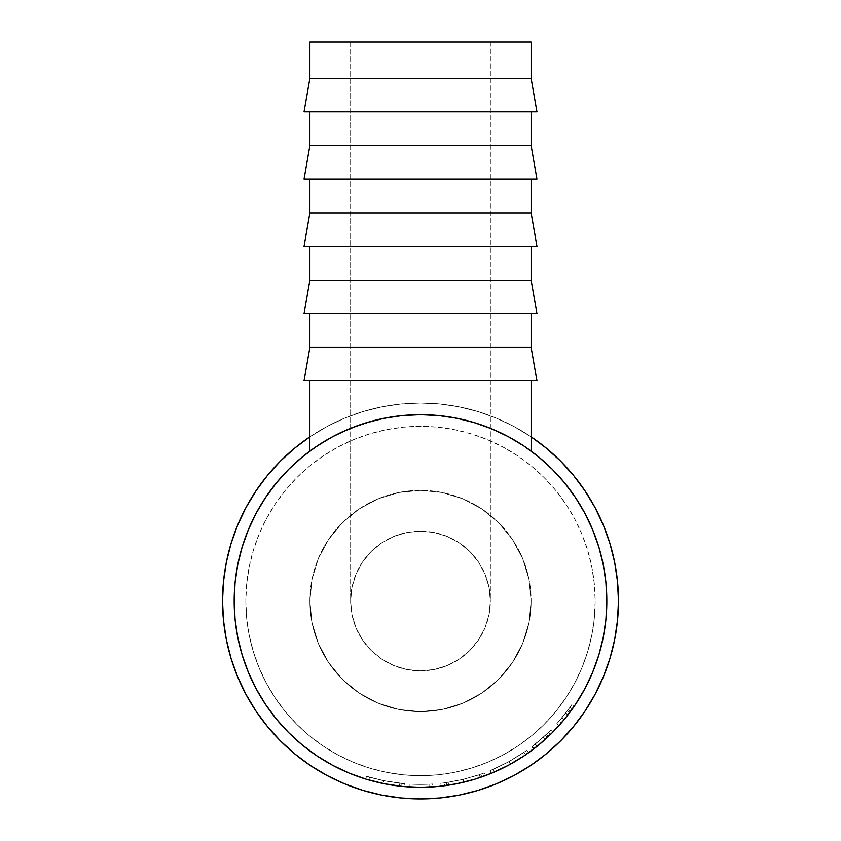 <?xml version="1.0" encoding="UTF-8"?>
<svg xmlns="http://www.w3.org/2000/svg" width="841" height="841" viewBox="0 0 841 841"><rect width="100%" height="100%" fill="white"/><g stroke="black" fill="none" stroke-linecap="round" stroke-linejoin="round"><path stroke-width="0.63" stroke-dasharray="4.21 3.15" d="M222.539 600.989A197.961 197.961 0 0 0 420.5 798.95A197.961 197.961 0 0 0 618.461 600.989A197.961 197.961 0 0 1 420.5 798.95A197.961 197.961 0 0 1 222.539 600.989L223.496 620.395L226.345 639.612L231.065 658.461L226.345 639.612L223.496 620.395L222.539 600.989A197.961 197.961 0 0 1 420.5 403.028A197.961 197.961 0 0 1 618.461 600.989L617.504 581.583L614.655 562.377L609.935 543.528L614.655 562.377L617.504 581.583L618.461 600.989A197.961 197.961 0 0 0 420.5 403.028A197.961 197.961 0 0 0 222.539 600.989L223.496 581.583L222.539 600.989A197.961 197.961 0 0 0 420.5 798.95A197.961 197.961 0 0 0 618.461 600.989L617.504 620.395L618.461 600.989L617.504 581.583L614.655 562.377L609.935 543.528L603.386 525.236L595.081 507.67L585.094 491.007L573.52 475.407L560.474 461.015L546.082 447.969L530.482 436.395L513.819 426.408L496.253 418.103L477.961 411.554L459.123 406.834L439.906 403.985L420.5 403.028L401.094 403.985L381.877 406.834L363.039 411.554L344.747 418.103L327.181 426.408L310.518 436.395L294.918 447.969L280.526 461.015L267.48 475.407L255.906 491.007L267.48 475.407L280.526 461.015L294.918 447.969L310.518 436.395L327.181 426.408L344.747 418.103L363.039 411.554L381.877 406.834L401.094 403.985L420.5 403.028L439.906 403.985L459.123 406.834L477.961 411.554L496.253 418.103L513.819 426.408L530.482 436.395L546.082 447.969L560.474 461.015L573.52 475.407L585.094 491.007L573.52 475.407L560.474 461.015L546.082 447.969L530.482 436.395L513.819 426.408L496.253 418.103L477.961 411.554L459.123 406.834L439.906 403.985L420.5 403.028L401.094 403.985L381.877 406.834L363.039 411.554L344.747 418.103L327.181 426.408L310.518 436.395L294.918 447.969L280.526 461.015L267.48 475.407L255.906 491.007L245.919 507.67L237.614 525.236L231.065 543.528L226.345 562.377L223.496 581.583L226.345 562.377L231.065 543.528L226.345 562.377L223.496 581.583L222.539 600.989L223.496 620.395L226.345 639.612L231.065 658.461L237.614 676.742L245.919 694.309L255.906 710.971L267.48 726.571L280.526 740.974L294.918 754.02L310.518 765.583L294.918 754.02L280.526 740.974L267.48 726.571L255.906 710.971L267.48 726.571L280.526 740.974L294.918 754.02L310.518 765.583L327.181 775.57L344.747 783.886L363.039 790.424L381.877 795.144L401.094 797.993L420.5 798.95L439.906 797.993L459.123 795.144L477.961 790.424L459.123 795.144L439.906 797.993L420.5 798.95L401.094 797.993L381.877 795.144L363.039 790.424L381.877 795.144L401.094 797.993L420.5 798.95L439.906 797.993L459.123 795.144L477.961 790.424L496.253 783.886L513.819 775.57L530.482 765.583L546.082 754.02L560.474 740.974L573.52 726.571L585.094 710.971L573.52 726.571L560.474 740.974L546.082 754.02L530.482 765.583L546.082 754.02L560.474 740.974L573.52 726.571L585.094 710.971L595.081 694.309L603.386 676.742L609.935 658.461L614.655 639.612L617.504 620.395L614.655 639.612L609.935 658.461L614.655 639.612L617.504 620.395L618.461 600.989A197.961 197.961 0 0 0 420.5 403.028A197.961 197.961 0 0 0 222.539 600.989M303.454 456.032L288.757 469.246L276.479 482.797L265.588 497.483L256.19 513.168L248.368 529.693L242.208 546.902L237.761 564.647L235.081 582.729L234.187 600.989A186.313 186.313 0 0 1 420.5 414.676A186.313 186.313 0 0 1 606.813 600.989A186.313 186.313 0 0 0 420.5 414.676A186.313 186.313 0 0 0 234.187 600.989A186.313 186.313 0 0 0 420.5 787.302A186.313 186.313 0 0 0 606.813 600.989A186.313 186.313 0 0 1 420.5 787.302A186.313 186.313 0 0 1 234.187 600.989L235.081 582.729L237.761 564.647L242.208 546.902L248.368 529.693L256.19 513.168L265.588 497.483L276.479 482.797L288.757 469.246L302.308 456.968L316.994 446.077L332.668 436.679L349.204 428.857L366.413 422.697L384.148 418.261L402.24 415.57L420.5 414.676L438.76 415.57L456.852 418.261L474.587 422.697L491.796 428.857L508.332 436.679L524.006 446.077L538.692 456.968L552.243 469.246L564.521 482.797L575.412 497.483L584.81 513.168L592.632 529.693L598.792 546.902L603.239 564.647L605.919 582.729L606.813 600.989L605.919 619.249L603.239 637.341L598.792 655.076L592.632 672.295L584.81 688.821L575.412 704.506L564.521 719.192L552.243 732.732L538.692 745.01L524.006 755.901L508.332 765.31L491.796 773.121L474.587 779.281L456.852 783.728L438.76 786.409L420.5 787.302L402.24 786.409L384.148 783.728L366.413 779.281L349.204 773.121L332.668 765.31L316.994 755.901L302.308 745.01L288.757 732.732L276.479 719.192L265.588 704.506L256.19 688.821L248.368 672.295L242.208 655.076L237.761 637.341L235.081 619.249L234.187 600.989L235.081 619.249L237.761 637.341L242.208 655.076L248.368 672.295L256.19 688.821L265.588 704.506L276.479 719.192L288.757 732.732L302.308 745.01L316.994 755.901L332.668 765.31L349.204 773.121L366.413 779.281L384.148 783.728L402.24 786.409L420.5 787.302L438.76 786.409L456.852 783.728L474.587 779.281L491.796 773.121L508.332 765.31L524.006 755.901L538.692 745.01L552.243 732.732L564.521 719.192L575.412 704.506L584.81 688.821L592.632 672.295L598.792 655.076L603.239 637.341L605.919 619.249L606.813 600.989L605.919 582.729L603.239 564.647L598.792 546.902L592.632 529.693L584.81 513.168L575.412 497.483L564.521 482.797L552.243 469.246L538.692 456.968L524.006 446.077L508.332 436.679L491.796 428.857L474.587 422.697L456.852 418.261L438.76 415.57L420.5 414.676L402.24 415.57L384.148 418.261L366.413 422.697L349.204 428.857L332.668 436.679L316.994 446.077L302.308 456.968L288.757 469.246L276.479 482.797L265.588 497.483L256.19 513.168L248.368 529.693L242.208 546.902L237.761 564.647L235.081 582.729L234.187 600.989A186.313 186.313 0 0 0 420.5 787.302A186.313 186.313 0 0 0 606.813 600.989A186.313 186.313 0 0 0 420.5 414.676A186.313 186.313 0 0 0 234.187 600.989L235.081 582.729L237.761 564.647L242.208 546.902L248.368 529.693L256.19 513.168L265.588 497.483L276.479 482.797L288.757 469.246L302.308 456.968L316.994 446.077L332.668 436.679L349.204 428.857L366.413 422.697L384.148 418.261L402.24 415.57L420.5 414.676L438.76 415.57L456.852 418.261L474.587 422.697L491.796 428.857L508.332 436.679L524.006 446.077L538.692 456.968L552.243 469.246L564.521 482.797L575.412 497.483L584.81 513.168L592.632 529.693L598.792 546.902L603.239 564.647L605.919 582.729L606.813 600.989A186.313 186.313 0 0 1 420.5 787.302A186.313 186.313 0 0 1 234.187 600.989A186.313 186.313 0 0 0 420.5 787.302A186.313 186.313 0 0 0 606.813 600.989L605.919 619.249L603.239 637.341L598.792 655.076L592.632 672.295L584.81 688.821L575.412 704.506L564.521 719.192L552.243 732.732L538.692 745.01L524.006 755.901L508.332 765.31L491.796 773.121L474.587 779.281L456.852 783.728L438.76 786.409L420.5 787.302L402.24 786.409L384.148 783.728L366.413 779.281L349.204 773.121L332.668 765.31L316.994 755.901L302.308 745.01L288.757 732.732L276.479 719.192L265.588 704.506L256.19 688.821L248.368 672.295L242.208 655.076L237.761 637.341L235.081 619.249L234.187 600.989L235.081 619.249L237.761 637.341L242.208 655.076L248.368 672.295L256.19 688.821L267.301 707.029M237.614 525.236L245.919 507.67L237.614 525.236L231.065 543.528M595.081 507.67L603.386 525.236L595.081 507.67L585.094 491.007M603.386 676.742L595.081 694.309L603.386 676.742L609.935 658.461M513.819 775.57L496.253 783.886L513.819 775.57L530.482 765.583M344.747 783.886L327.181 775.57L344.747 783.886L363.039 790.424M245.919 694.309L237.614 676.742L245.919 694.309L255.906 710.971M256.2 513.126A186.313 186.313 0 0 1 265.514 497.588M317.099 446.003A186.313 186.313 0 0 1 332.637 436.7M338.502 433.693L342.14 431.959L338.502 433.693A186.313 186.313 0 0 1 502.487 433.683L498.818 431.938L502.476 433.683M508.363 436.7A186.313 186.313 0 0 1 523.901 446.003M575.486 497.588A186.313 186.313 0 0 1 584.8 513.126M309.877 436.826A197.961 197.961 0 0 1 531.123 436.826L513.819 426.408L496.253 418.103L477.961 411.554L459.123 406.834L439.906 403.985L420.5 403.028L401.094 403.985L381.877 406.834L363.039 411.554L344.747 418.103L327.181 426.408L309.877 436.826M606.414 588.805L603.239 564.647L598.792 546.902L592.632 529.693L584.81 513.168L573.699 494.96M565.457 483.943L552.243 469.246L536.327 455.055M524.153 446.172L528.106 448.894M525.793 447.286L526.876 448.032L525.793 447.275M537.546 745.956L533.583 749.058A186.313 186.313 0 0 0 537.147 746.272L548.437 736.443A186.313 186.313 0 0 0 553.168 731.796A186.313 186.313 0 0 1 547.323 737.483L534.003 748.742L552.243 732.732L564.521 719.192L575.412 704.506L584.81 688.821L592.632 672.295L598.792 655.076L603.239 637.341L605.919 619.249L606.813 600.989L605.919 582.729L603.239 564.647L598.792 546.902L592.632 529.693L584.81 513.168L575.412 497.483L564.521 482.797L552.243 469.246L538.692 456.968L524.006 446.077L508.332 436.679L491.796 428.857L474.587 422.697L456.852 418.261L438.76 415.57L420.5 414.676L402.24 415.57L384.148 418.261L366.413 422.697L349.204 428.857L332.668 436.679L315.175 447.307M312.905 448.894L302.308 456.968L288.757 469.246L274.565 485.173M234.586 613.173L237.761 637.341L242.208 655.076L248.368 672.295L256.19 688.821L265.588 704.506L276.479 719.192L288.757 732.732L304.673 746.934M275.543 718.046L288.757 732.732L302.308 745.01L316.994 755.901L332.668 765.31L349.204 773.121L366.413 779.281L384.148 783.728L402.24 786.409L420.5 787.302L438.76 786.409L456.852 783.728L474.587 779.281L491.796 773.121L508.332 765.31L526.529 754.188M432.684 786.903L456.852 783.728L474.587 779.281L491.796 773.121L508.332 765.31L524.006 755.901L538.692 745.01L552.243 732.732L566.435 716.816M350.634 42.05L490.366 42.05L490.366 600.989L489.02 587.365L485.047 574.256L478.592 562.177L469.909 551.591L459.312 542.897L447.233 536.442L434.135 532.469L420.5 531.123L406.865 532.469L393.767 536.442L381.688 542.897L371.091 551.591L362.408 562.177L355.953 574.256L351.98 587.365L350.634 600.989L350.634 42.05L351.98 42.05L350.634 42.05L350.634 600.989L351.98 587.365L355.953 574.256L362.408 562.177L371.091 551.591L381.688 542.897L393.767 536.442L406.865 532.469L420.5 531.123L434.135 532.469L447.233 536.442L459.312 542.897L469.909 551.591L478.592 562.177L485.047 574.256L489.02 587.365L490.366 600.989A69.866 69.866 0 0 0 420.5 531.123A69.866 69.866 0 0 0 350.634 600.989L351.98 587.365L355.953 574.256L362.408 562.177L371.091 551.591L381.688 542.897L393.767 536.442L406.865 532.469L420.5 531.123L434.135 532.469L447.233 536.442L459.312 542.897L469.909 551.591L478.592 562.177L485.047 574.256L489.02 587.365L490.366 600.989L489.02 614.624L485.047 627.733L478.592 639.812L469.909 650.398L459.312 659.081L447.233 665.536L434.135 669.52L420.5 670.855L406.865 669.52L393.767 665.536L381.688 659.081L371.091 650.398L362.408 639.812L355.953 627.733L351.98 614.624L350.634 600.989A69.866 69.866 0 0 0 420.5 670.855A69.866 69.866 0 0 0 490.366 600.989L489.02 614.624L485.047 627.733L478.592 639.812L469.909 650.398L459.312 659.081L447.233 665.536L434.135 669.52L420.5 670.855L406.865 669.52L393.767 665.536L381.688 659.081L371.091 650.398L362.408 639.812L355.953 627.733L351.98 614.624L350.634 600.989L351.98 614.624L355.953 627.733L362.408 639.812L371.091 650.398L381.688 659.081L393.767 665.536L406.865 669.52L420.5 670.855L434.135 669.52L447.233 665.536L459.312 659.081L469.909 650.398L478.592 639.812L485.047 627.733L489.02 614.624L490.366 600.989L490.366 42.05L420.5 42.05L531.123 42.05L350.634 42.05M531.123 111.821L309.877 111.821L531.123 111.821M531.123 179.059L309.877 179.059L531.123 179.059M531.123 246.308L309.877 246.308L531.123 246.308M531.123 313.556L309.877 313.556L531.123 313.556M309.877 600.989A110.623 110.623 0 0 1 420.5 490.366A110.623 110.623 0 0 1 531.123 600.989A110.623 110.623 0 0 0 420.5 490.366A110.623 110.623 0 0 0 309.877 600.989L312 579.407L318.297 558.655L328.516 539.533L342.276 522.766L359.044 509.015L378.166 498.787L398.918 492.49L420.5 490.366L442.082 492.49L462.834 498.787L481.956 509.015L498.724 522.766L512.484 539.533L522.703 558.655L529 579.407L531.123 600.989L529 622.571L522.703 643.323L512.484 662.456L498.724 679.213L481.956 692.973L462.834 703.192L442.082 709.489L420.5 711.612L398.918 709.489L378.166 703.192L359.044 692.973L342.276 679.213L328.516 662.456L318.297 643.323L312 622.571L309.877 600.989A110.623 110.623 0 0 0 420.5 711.612A110.623 110.623 0 0 0 531.123 600.989A110.623 110.623 0 0 1 420.5 711.612A110.623 110.623 0 0 1 309.877 600.989L312 622.571L318.297 643.323L328.516 662.456L342.276 679.213L359.044 692.973L378.166 703.192L398.918 709.489L420.5 711.612L442.082 709.489L462.834 703.192L481.956 692.973L498.724 679.213L512.484 662.456L522.703 643.323L529 622.571L531.123 600.989L529 579.407L522.703 558.655L512.484 539.533L498.724 522.766L481.956 509.015L462.834 498.787L442.082 492.49L420.5 490.366L398.918 492.49L378.166 498.787L359.044 509.015L342.276 522.766L328.516 539.533L318.297 558.655L312 579.407L309.877 600.989M245.835 600.989A174.665 174.665 0 0 0 420.5 775.665A174.665 174.665 0 0 0 595.165 600.989A174.665 174.665 0 0 1 420.5 775.665A174.665 174.665 0 0 1 245.835 600.989L246.676 618.114L249.188 635.071L253.351 651.691L259.123 667.838L266.46 683.334L275.27 698.03L285.477 711.801L296.989 724.5L309.688 736.012L323.459 746.219L338.166 755.039L353.662 762.367L369.798 768.138L386.418 772.301L403.375 774.824L420.5 775.665L437.625 774.824L454.582 772.301L471.202 768.138L487.338 762.367L502.834 755.039L517.541 746.219L531.312 736.012L544.011 724.5L555.523 711.801L565.73 698.03L574.54 683.334L581.877 667.838L587.649 651.691L591.812 635.071L594.324 618.114L595.165 600.989L594.324 583.875L591.812 566.918L587.649 550.287L581.877 534.151L574.54 518.655L565.73 503.948L555.523 490.187L544.011 477.478L531.312 465.967L517.541 455.759L502.834 446.949L487.338 439.622L471.202 433.84L454.582 429.677L437.625 427.165L420.5 426.324L403.375 427.165L386.418 429.677L369.798 433.84L353.662 439.622L338.166 446.949L323.459 455.759L309.688 465.967L296.989 477.478L285.477 490.187L275.27 503.948L266.46 518.655L259.123 534.151L253.351 550.287L249.188 566.918L246.676 583.875L245.835 600.989A174.665 174.665 0 0 1 420.5 426.324A174.665 174.665 0 0 1 595.165 600.989A174.665 174.665 0 0 0 420.5 426.324A174.665 174.665 0 0 0 245.835 600.989L246.676 583.875L249.188 566.918L253.351 550.287L259.123 534.151L266.46 518.655L275.27 503.948L285.477 490.187L296.989 477.478L309.688 465.967L323.459 455.759L338.166 446.949L353.662 439.622L369.798 433.84L386.418 429.677L403.375 427.165L420.5 426.324L437.625 427.165L454.582 429.677L471.202 433.84L487.338 439.622L502.834 446.949L517.541 455.759L531.312 465.967L544.011 477.478L555.523 490.187L565.73 503.948L574.54 518.655L581.877 534.151L587.649 550.287L591.812 566.918L594.324 583.875L595.165 600.989L594.324 618.114L591.812 635.071L587.649 651.691L581.877 667.838L574.54 683.334L565.73 698.03L555.523 711.801L544.011 724.5L531.312 736.012L517.541 746.219L502.834 755.039L487.338 762.367L471.202 768.138L454.582 772.301L437.625 774.824L420.5 775.665L403.375 774.824L386.418 772.301L369.798 768.138L353.662 762.367L338.166 755.039L323.459 746.219L309.688 736.012L296.989 724.5L285.477 711.801L275.27 698.03L266.46 683.334L259.123 667.838L253.351 651.691L249.188 635.071L246.676 618.114L245.835 600.989M366.466 779.302L369.073 780.07L366.466 779.302M373.246 781.215L387.491 784.359L404.542 786.619L387.091 784.285L373.246 781.215M404.616 786.629L382.886 783.465L365.709 779.071L370.135 780.374L368.779 779.985L369.588 777.189L383.738 780.669L383.16 783.528L400.663 786.251L384.631 783.823L368.779 779.985L382.907 783.476L400.978 786.282L383.16 783.528L383.738 780.669L401.283 783.381L400.978 786.282L401.283 783.381L383.496 780.627L382.907 783.476L383.496 780.627L369.588 777.189L368.779 779.985L369.588 777.189L366.571 776.285L365.709 779.071L366.571 776.285L383.475 780.616L382.886 783.465L383.475 780.616L399.801 783.223L399.475 786.114L399.801 783.223L404.868 783.728L404.616 786.629L404.868 783.728L383.517 780.627L382.928 783.476L404.616 786.629M399.664 786.135L400.663 786.251L399.664 786.135M409.83 786.997A186.313 186.313 0 0 0 432.81 786.903A186.313 186.313 0 0 1 409.83 786.997A186.313 186.313 0 0 0 429.152 787.102A186.313 186.313 0 0 1 409.83 786.997A186.313 186.313 0 0 0 429.152 787.102A186.313 186.313 0 0 1 409.83 786.997L409.998 784.096L409.83 786.997A186.313 186.313 0 0 0 429.152 787.102L429.026 784.201A183.401 183.401 0 0 1 409.998 784.096L409.83 786.997A186.313 186.313 0 0 0 429.152 787.102L429.026 784.201A183.401 183.401 0 0 1 409.998 784.096L409.83 786.997A186.313 186.313 0 0 0 429.152 787.102L429.026 784.201A183.401 183.401 0 0 1 409.998 784.096L409.83 786.997A186.313 186.313 0 0 0 429.152 787.102L429.026 784.201A183.401 183.401 0 0 1 409.998 784.096L409.83 786.997A186.313 186.313 0 0 0 432.81 786.903L432.61 783.991A183.401 183.401 0 0 1 409.998 784.096L409.83 786.997A186.313 186.313 0 0 0 432.81 786.903L432.61 783.991A183.401 183.401 0 0 1 409.998 784.096L409.83 786.997M448.642 785.168L463.086 782.372A186.313 186.313 0 0 0 463.885 782.183L481.788 776.937A186.313 186.313 0 0 0 485.257 775.686L480.179 777.483A186.313 186.313 0 0 1 479.685 777.652L463.517 782.277L447.034 785.41A186.313 186.313 0 0 1 446.508 785.483L441.136 786.156A186.313 186.313 0 0 0 444.784 785.715L448.642 785.168L448.2 782.288L462.424 779.544L463.086 782.372A186.313 186.313 0 0 0 463.885 782.183L463.212 779.355L477.204 775.413L478.098 778.177L463.885 782.183L463.212 779.355A183.401 183.401 0 0 1 462.424 779.544L463.086 782.372L448.642 785.168L444.784 785.715L444.405 782.834L448.2 782.288L448.642 785.168M491.48 773.257L489.998 770.713L508.952 761.652L526.855 750.414L509.236 761.504L510.645 764.048L491.102 773.415L510.35 764.206L528.537 752.779L510.266 764.259M510.024 764.385L510.855 763.933M572.3 709.016A186.313 186.313 0 0 0 574.392 706.009A186.313 186.313 0 0 1 569.746 712.516L559.212 725.373L570.597 711.381A186.313 186.313 0 0 0 572.3 709.016L569.935 707.323A183.401 183.401 0 0 1 568.253 709.646L570.597 711.381L558.908 725.72L569.746 712.516L567.412 710.771L561.767 717.951L564.006 719.812L561.767 717.951L556.742 723.765L558.908 725.72L556.742 723.765L561.967 717.709L564.216 719.56L561.967 717.709L568.253 709.646L570.597 711.381A186.313 186.313 0 0 0 572.3 709.016L569.935 707.323L572.3 709.016A186.313 186.313 0 0 0 574.392 706.009L571.985 704.369A183.401 183.401 0 0 1 569.935 707.323L572.3 709.016L569.935 707.323A183.401 183.401 0 0 1 568.253 709.646L557.057 723.418L567.412 710.771L569.746 712.516A186.313 186.313 0 0 0 574.392 706.009L571.985 704.369A183.401 183.401 0 0 1 567.412 710.771A183.401 183.401 0 0 0 571.985 704.369A183.401 183.401 0 0 1 565.562 713.221L559.128 721.073L569.935 707.323L559.128 721.073L561.325 722.976L568.053 714.745L565.751 712.968L568.053 714.745L572.3 709.016L569.935 707.323A183.401 183.401 0 0 1 565.562 713.221L567.864 714.997A186.313 186.313 0 0 0 572.3 709.016L561.325 722.976L559.128 721.073L565.562 713.221L567.864 714.997A186.313 186.313 0 0 0 572.3 709.016M531.123 380.805L309.877 380.805L531.123 380.805M523.333 445.625L526.855 448.011M521.977 444.731L519.097 442.902M511.822 438.592L513.515 439.559M516.689 441.43L511.77 438.56M508.469 436.752L522.44 445.036L506.366 435.649M491.007 428.532L482.408 425.262L491.007 428.532M474.545 422.687L463.475 419.701L442.45 415.98L420.311 414.676L442.45 415.98L463.475 419.701L482.429 425.273L463.58 419.722L442.618 415.99L420.584 414.676L398.497 415.98L377.462 419.712L349.94 428.553L377.357 419.743L398.329 416.001L420.342 414.676M366.298 422.739L342.14 431.959L332.668 436.679L358.487 425.304L377.462 419.712L398.497 415.98L420.584 414.676L442.618 415.99L463.58 419.722L482.408 425.262L508.332 436.679L498.839 431.948L474.702 422.739M334.623 435.649L335.433 435.228M327.538 439.528L329.188 438.582M323.175 442.114L321.893 442.913L323.175 442.114M318.213 445.267L314.092 448.053M331.365 437.383L327.454 439.57M336.621 434.629L334.581 435.67M575.412 704.506L584.81 688.821L592.632 672.295L598.792 655.076L603.239 637.341L605.919 619.249L606.813 600.989A186.313 186.313 0 0 0 420.5 414.676A186.313 186.313 0 0 0 234.187 600.989L235.081 582.729L237.761 564.647L242.208 546.902L248.368 529.693L256.19 513.168L265.588 497.483M531.123 451.07L523.975 446.056M317.025 446.056L332.384 436.836M332.531 436.752L309.877 451.07M420.311 414.676L398.329 416.001L377.357 419.743L366.424 422.697L349.204 428.857L332.668 436.679L316.994 446.077M524.006 446.077L508.332 436.679L491.796 428.857L474.587 422.697L456.852 418.261L438.76 415.57L420.5 414.676L402.24 415.57L384.148 418.261L366.413 422.697M316.994 755.901L332.668 765.31L349.204 773.121L366.413 779.281L384.148 783.728L402.24 786.409L420.5 787.302M382.928 783.476L383.517 780.627L366.571 776.285L365.709 779.071L382.928 783.476M368.779 779.985L365.709 779.071L366.571 776.285L369.588 777.189L368.779 779.985M369.588 777.189L366.571 776.285L369.588 777.189M372.426 777.978L386.871 781.289L399.98 783.244L385.42 781.005L372.426 777.978M400.968 783.349L399.99 783.244L400.968 783.349M367.317 776.516L368.106 776.748L367.317 776.516M369.882 777.273L373.982 778.398L369.882 777.273M378.587 779.544L383.517 780.627L378.587 779.544M384.61 780.847L404.773 783.717L384.61 780.847M409.998 784.096A183.401 183.401 0 0 0 432.61 783.991A183.401 183.401 0 0 1 409.998 784.096A183.401 183.401 0 0 0 429.026 784.201A183.401 183.401 0 0 1 409.998 784.096A183.401 183.401 0 0 0 429.026 784.201A183.401 183.401 0 0 1 409.998 784.096M444.405 782.834A183.401 183.401 0 0 1 440.81 783.265L441.136 786.156A186.313 186.313 0 0 0 444.784 785.715L444.405 782.834A183.401 183.401 0 0 1 440.81 783.265L441.136 786.156L446.508 785.483L446.098 782.603L440.81 783.265L446.098 782.603L446.508 785.483A186.313 186.313 0 0 0 447.034 785.41L446.613 782.529A183.401 183.401 0 0 1 446.098 782.603A183.401 183.401 0 0 0 446.613 782.529L447.034 785.41L463.517 782.277L462.844 779.439L446.613 782.529L462.844 779.439L463.517 782.277L479.685 777.652L478.76 774.897L462.844 779.439L478.76 774.897L479.685 777.652A186.313 186.313 0 0 0 480.179 777.483L479.254 774.729A183.401 183.401 0 0 1 478.76 774.897A183.401 183.401 0 0 0 479.254 774.729L480.179 777.483L485.257 775.686L484.248 772.963L479.254 774.729L484.248 772.963A183.401 183.401 0 0 1 480.831 774.183L481.788 776.937A186.313 186.313 0 0 0 485.257 775.686L484.248 772.963A183.401 183.401 0 0 1 480.831 774.183L481.788 776.937L478.098 778.177L477.204 775.413L480.831 774.183L463.212 779.355A183.401 183.401 0 0 1 462.424 779.544L444.405 782.834M510.645 764.048L509.236 761.504L489.998 770.713L491.102 773.415L510.645 764.048L528.537 752.779L526.855 750.414L528.537 752.779L510.35 764.206L508.952 761.652L510.35 764.206L492.405 772.868M507.396 762.503L526.55 750.624L508.952 761.652L491.386 770.146L507.396 762.503M490.335 770.577L491.407 770.135L490.335 770.577M507.586 762.398L494.508 768.8L507.586 762.398M493.593 769.2L494.497 768.8L493.593 769.2M493.31 769.326L494.466 771.996L510.487 764.133L525.541 754.871L523.901 752.464L509.078 761.589L523.901 752.464L509.078 761.589L510.487 764.133L509.078 761.589L493.31 769.326L509.078 761.589L510.487 764.133L494.466 771.996L493.31 769.326M509.078 761.589L523.901 752.464L525.541 754.871L510.487 764.133L509.078 761.589M547.323 737.483L545.336 735.349L538.534 741.373L540.406 743.602L547.323 737.483A186.313 186.313 0 0 0 553.168 731.796L551.097 729.757A183.401 183.401 0 0 1 546.44 734.319L548.437 736.443L537.147 746.272L535.328 744.001A183.401 183.401 0 0 1 531.817 746.745L533.583 749.058L545.105 739.502L534.003 748.742L540.406 743.602L538.534 741.373L532.227 746.43L534.003 748.742L532.227 746.43L543.16 737.336L545.105 739.502L543.16 737.336L531.817 746.745L533.583 749.058A186.313 186.313 0 0 0 537.147 746.272L535.328 744.001L546.44 734.319L548.437 736.443A186.313 186.313 0 0 0 550.582 734.382L548.542 732.301L550.582 734.382A186.313 186.313 0 0 0 553.168 731.796L551.097 729.757A183.401 183.401 0 0 1 545.336 735.349L547.323 737.483M545.336 735.349A183.401 183.401 0 0 0 551.097 729.757A183.401 183.401 0 0 1 546.44 734.319L535.328 744.001A183.401 183.401 0 0 1 531.817 746.745L545.336 735.349M535.822 743.602L536.705 742.876L535.822 743.602M537.83 741.951L548.542 732.301A183.401 183.401 0 0 1 543.055 737.431L537.83 741.951M540.742 743.307L536.884 746.482L535.065 744.211L536.884 746.482L545.136 739.481L543.181 737.315L535.065 744.211L543.055 737.431L545 739.596A186.313 186.313 0 0 0 550.582 734.382L548.542 732.301L543.181 737.315L545.136 739.481L550.582 734.382L548.542 732.301A183.401 183.401 0 0 1 543.055 737.431L545 739.596L541.11 742.992M511.98 763.302L494.466 771.996L508.973 764.963L524.469 755.596L511.454 763.596M550.582 734.382L545 739.596A186.313 186.313 0 0 0 550.582 734.382M538.545 745.137L539.691 744.19L538.545 745.137M537.073 746.335L537.651 745.862L537.073 746.335M561.473 722.808L561.935 722.272L561.473 722.808M536.947 380.805L304.053 380.805L536.947 380.805M309.877 380.805L529 380.805L309.877 380.805M309.877 347.428L531.123 347.428L309.877 347.428M536.947 313.556L304.053 313.556L536.947 313.556M309.877 313.556L529 313.556L309.877 313.556M309.877 280.19L531.123 280.19L309.877 280.19M536.947 246.308L304.053 246.308L536.947 246.308M309.877 246.308L529 246.308L309.877 246.308M309.877 212.941L531.123 212.941L309.877 212.941M536.947 179.059L304.053 179.059L536.947 179.059M309.877 179.059L529 179.059L309.877 179.059M309.877 145.693L531.123 145.693L309.877 145.693M536.947 111.821L304.053 111.821L536.947 111.821M309.877 78.444L531.123 78.444L309.877 78.444M309.877 111.821L398.918 111.821L309.877 111.821"/><path stroke-width="1.26" d="M531.123 436.826A197.961 197.961 0 0 1 618.461 600.989L617.504 581.583L614.655 562.377L609.935 543.528L603.386 525.236L609.935 543.528L603.386 525.236L595.081 507.67L585.094 491.007L595.081 507.67M310.518 436.395L294.918 447.969L280.526 461.015L267.48 475.407L255.906 491.007L245.919 507.67L255.906 491.007L245.919 507.67L237.614 525.236L231.065 543.528L237.614 525.236M609.935 658.461L603.386 676.742L609.935 658.461L614.655 639.612L617.504 620.395L618.461 600.989A197.961 197.961 0 0 1 420.5 798.95A197.961 197.961 0 0 1 222.539 600.989L223.496 620.395L226.345 639.612L231.065 658.461L237.614 676.742L231.065 658.461L237.614 676.742L245.919 694.309L255.906 710.971L245.919 694.309M255.906 710.971L267.48 726.571L280.526 740.974L294.918 754.02L310.518 765.583L327.181 775.57L310.518 765.583L327.181 775.57L344.747 783.886L363.039 790.424L344.747 783.886M363.039 790.424L381.877 795.144L401.094 797.993L420.5 798.95L439.906 797.993L459.123 795.144L477.961 790.424L496.253 783.886L477.961 790.424L496.253 783.886L513.819 775.57L530.482 765.583L513.819 775.57M530.482 765.583L546.082 754.02L560.474 740.974L573.52 726.571L585.094 710.971L595.081 694.309L585.094 710.971L595.081 694.309L603.386 676.742M584.8 513.126A186.313 186.313 0 0 1 420.5 787.302A186.313 186.313 0 0 1 256.2 513.126M265.514 497.588A186.313 186.313 0 0 1 317.099 446.003M332.637 436.7A186.313 186.313 0 0 1 334.981 435.459M335.012 435.449A186.313 186.313 0 0 1 335.044 435.428L328.705 438.855M335.065 435.428A186.313 186.313 0 0 1 338.513 433.683M502.487 433.683A186.313 186.313 0 0 1 508.363 436.7M523.901 446.003A186.313 186.313 0 0 1 575.486 497.588M231.065 543.528L226.345 562.377L223.496 581.583L222.539 600.989A197.961 197.961 0 0 1 309.877 436.826M530.482 436.395L546.082 447.969L560.474 461.015L573.52 475.407L585.094 491.007M304.673 746.934L316.994 755.901L302.308 745.01L288.757 732.732L276.479 719.192L265.588 704.506L256.19 688.821L248.368 672.295L242.208 655.076L237.761 637.341L235.081 619.249L234.187 600.989A186.313 186.313 0 0 1 420.5 414.676A186.313 186.313 0 0 1 606.813 600.989L606.414 588.805M573.699 494.96L565.457 483.943M536.327 455.055L531.123 451.07L531.123 380.805L531.123 451.07M528.106 448.894L526.876 448.032M525.793 447.275L524.153 446.172M314.082 448.064L312.905 448.894M309.877 451.07L309.877 380.805L309.877 451.07L303.454 456.032M274.565 485.173L265.588 497.483L276.479 482.797L288.757 469.246L302.308 456.968L317.025 446.056M265.588 497.483L256.19 513.168L248.368 529.693L242.208 546.902L237.761 564.647L235.081 582.729L234.187 600.989L234.586 613.173M267.301 707.029L275.543 718.046M566.435 716.816L575.412 704.506L564.521 719.192L552.243 732.732L538.692 745.01L524.006 755.901L508.332 765.31L491.796 773.121L474.587 779.281L456.852 783.728L438.76 786.409L420.5 787.302L432.684 786.903M526.529 754.188L537.546 745.946M309.877 42.05L309.877 78.444L531.123 78.444L531.123 42.05L309.877 42.05L531.123 42.05L531.123 78.444L309.877 78.444L304.053 111.821L536.947 111.821L531.123 78.444L536.947 111.821L304.053 111.821L309.877 78.444L309.877 42.05M309.877 111.821L309.877 145.693L531.123 145.693L531.123 111.821L531.123 145.693L309.877 145.693L304.053 179.059L536.947 179.059L531.123 145.693L536.947 179.059L304.053 179.059L309.877 145.693L309.877 111.821M309.877 179.059L309.877 212.941L531.123 212.941L531.123 179.059L531.123 212.941L309.877 212.941L304.053 246.308L536.947 246.308L531.123 212.941L536.947 246.308L304.053 246.308L309.877 212.941L309.877 179.059M309.877 246.308L309.877 280.19L531.123 280.19L531.123 246.308L531.123 280.19L309.877 280.19L304.053 313.556L536.947 313.556L531.123 280.19L536.947 313.556L304.053 313.556L309.877 280.19L309.877 246.308M309.877 313.556L309.877 347.428L531.123 347.428L531.123 313.556L531.123 347.428L309.877 347.428L304.053 380.805L536.947 380.805L531.123 347.428L536.947 380.805L304.053 380.805L309.877 347.428L309.877 313.556M399.664 786.135L400.663 786.251L399.664 786.135M526.151 447.528L522.429 445.036M519.097 442.902L521.977 444.731M513.515 439.559L516.689 441.43M505.946 435.428L512.306 438.865M503.601 434.24L505.567 435.228L503.591 434.229M335.433 435.228L336.621 434.629M318.981 444.763L321.903 442.902L318.991 444.763M314.807 447.559L318.539 445.057M334.581 435.67L331.365 437.383M511.77 438.56L508.469 436.752M523.333 445.625L522.776 445.257M523.975 446.056L538.692 456.968L552.243 469.246L564.521 482.797L575.412 497.483L584.81 513.168L592.632 529.693L598.792 546.902L603.239 564.647L605.919 582.729L606.813 600.989L605.919 619.249L603.239 637.341L598.792 655.076L592.632 672.295L584.81 688.821L575.412 704.506M316.994 446.077L332.668 436.679L349.204 428.857L366.298 422.739M366.413 422.697L384.148 418.261L402.24 415.57L420.5 414.676L438.76 415.57L456.852 418.261L474.587 422.697L491.796 428.857L508.332 436.679L524.006 446.077M420.5 787.302L402.24 786.409L384.148 783.728L366.413 779.281L349.204 773.121L332.668 765.31L316.994 755.901M492.405 772.868L491.48 773.257"/></g></svg>
